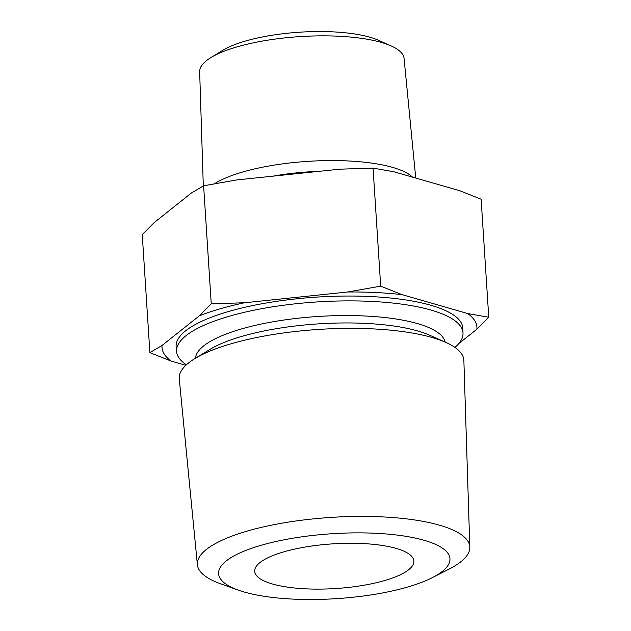 <?xml version="1.0" encoding="UTF-8"?>
<svg xmlns="http://www.w3.org/2000/svg" width="631" height="631" viewBox="0 0 631 631"><rect width="100%" height="100%" fill="white"/><g stroke="black" fill="none" stroke-linecap="round" stroke-linejoin="round"><path stroke-width="0.95" d="M261.392 545.208A115.93 32.536 -3.7 0 1 410.923 537.202A115.93 32.536 -3.7 0 1 432.385 577.625A115.93 32.536 -3.7 0 1 407.153 587.169A115.93 32.536 -3.7 0 1 238.447 590.166A115.93 32.536 -3.7 0 1 261.392 545.208M238.447 590.166L220.763 583.864A136.493 38.31 -3.7 0 1 197.4 564.792A136.493 38.31 -3.7 0 1 247.778 530.923A136.493 38.31 -3.7 0 1 391.646 517.452A136.493 38.31 -3.7 0 1 469.819 547.172A136.493 38.31 -3.7 0 1 449.106 569.099L432.385 577.625M203.3 185.971L199.656 71.634A102.427 28.75 -3.7 0 1 210.872 57.587L222.806 50.306A88.387 24.806 -3.7 0 1 245.774 40.952A88.387 24.806 -3.7 0 1 378.363 40.242L391.133 45.929A102.427 28.75 -3.7 0 1 404.069 58.415L415.75 178.06M210.872 57.587A102.427 28.75 -3.7 0 1 237.493 46.749A102.427 28.75 -3.7 0 1 391.133 45.929M214.39 183.779A106.552 29.909 -3.7 0 1 243.038 171.908A106.552 29.909 -3.7 0 1 412.564 177.137M186.421 364.789A143.505 40.274 -3.7 0 1 176.609 351.751A143.505 40.274 -3.7 0 1 229.566 316.155A143.505 40.274 -3.7 0 1 380.816 301.981A143.505 40.274 -3.7 0 1 463.004 333.231A143.505 40.274 -3.7 0 1 454.951 347.421M197.4 564.792L179.259 378.915A142.606 40.029 -3.7 0 1 194.829 358.621A142.606 40.029 -3.7 0 1 231.892 343.54A142.606 40.029 -3.7 0 1 445.809 342.396A142.606 40.029 -3.7 0 1 463.872 360.514L469.819 547.172M199.38 315.776A157.782 44.28 -3.7 0 1 220.282 308.772A157.782 44.28 -3.7 0 1 244.599 302.754L347.649 291.995L380.69 286.151L373.055 168.106L339.707 169.187L236.657 179.945L203.616 185.79L191.438 192.968L154.114 222.648L142.243 234.59L149.878 352.626L162.057 345.457L199.38 315.776L211.251 303.834L203.616 185.79M384.405 580.623A79.751 22.385 -3.7 0 1 300.679 588.526A79.751 22.385 -3.7 0 1 254.687 571.339A79.751 22.385 -3.7 0 1 284.131 551.754A79.751 22.385 -3.7 0 1 367.857 543.859A79.751 22.385 -3.7 0 1 413.857 561.046A79.751 22.385 -3.7 0 1 384.405 580.623M176.609 351.751L176.144 346.971A143.663 40.321 -3.7 0 1 229.156 311.328A143.663 40.321 -3.7 0 1 380.572 297.146A143.663 40.321 -3.7 0 1 462.846 328.428L463.004 333.231M185.845 365.325L171.206 361.113L149.878 352.626M380.69 286.151L402.018 294.63L467.737 313.552L488.757 317.259L481.122 199.215L459.794 190.736L394.075 171.821L373.055 168.106M488.757 317.259L476.886 329.201L458.737 343.635M211.251 303.834L244.599 302.754M347.649 291.995A157.782 44.28 -3.7 0 1 402.018 294.63M171.206 361.113A157.782 44.28 -3.7 0 1 162.057 345.457M467.737 313.552A157.782 44.28 -3.7 0 1 476.886 329.201M273.27 176.12A94.532 26.534 -3.7 0 1 318.947 171.356M195.468 358.234A125.183 35.139 -3.7 0 1 241.689 328.877A125.183 35.139 -3.7 0 1 370.894 316.328A125.183 35.139 -3.7 0 1 445.131 342.089M194.829 358.621L209.847 349.464A124.946 35.068 -3.7 0 1 242.312 336.244A124.946 35.068 -3.7 0 1 429.743 335.242L445.809 342.396"/></g></svg>
